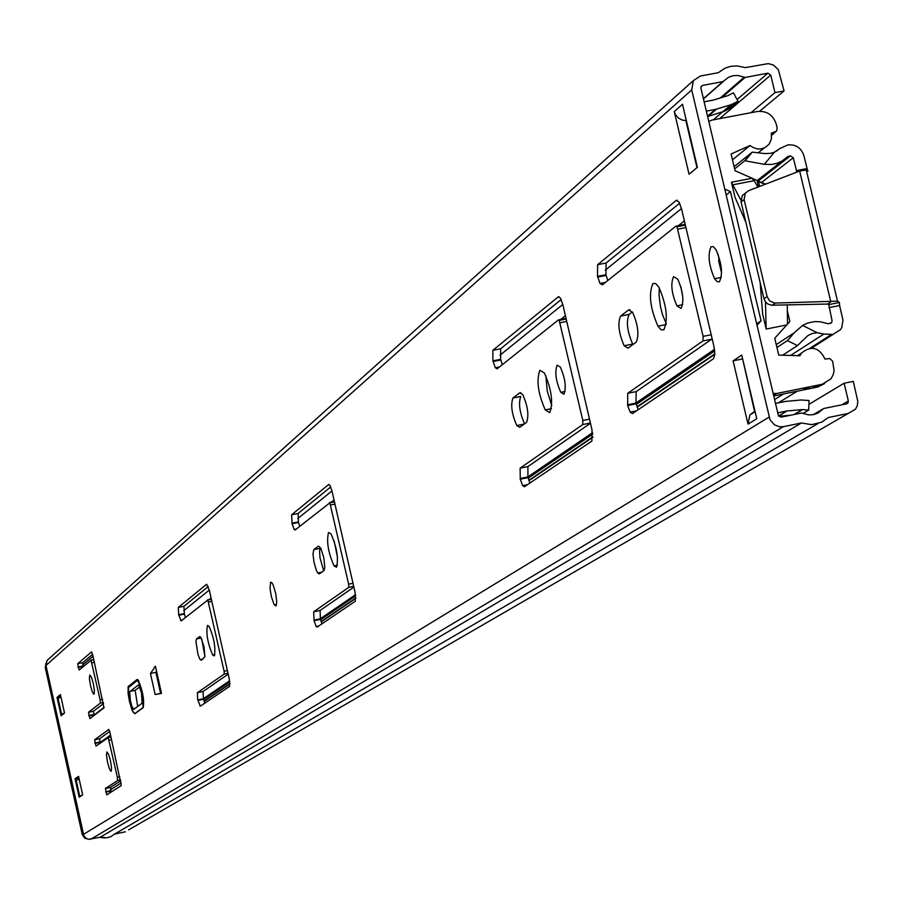 <?xml version="1.0" encoding="UTF-8"?>
<svg xmlns="http://www.w3.org/2000/svg" width="903" height="903" viewBox="0 0 903 903"><rect width="100%" height="100%" fill="white"/><g stroke="black" fill="none" stroke-linecap="round" stroke-linejoin="round"><path stroke-width="1.35" d="M276.002 605.936L273.925 604.073L271.464 596.962L269.986 588.316L270.629 582.198L272.096 583.011L273.349 585.449L275.686 593.406L276.747 601.703L276.002 605.936M214.293 655.905L212.702 655.036C207.69 643.421 205.94 633.556 207.453 625.44L209.067 626.31C214.09 637.992 215.84 647.857 214.293 655.905M111.159 771.252L109.5 769.063L107.581 762.538L106.486 755.472L106.87 751.973L108.541 754.174L110.459 760.71L111.543 767.776L111.159 771.252M94.036 694.226L92.366 692.048L90.469 685.591L89.397 678.559L89.758 675.004L91.44 677.171L93.336 683.661L94.397 690.693L94.036 694.226M337.53 557.433L334.144 540.965M336.469 567.287L334.042 565.899C328.161 552.501 326.333 541.36 328.557 532.477L331.017 533.876C336.909 547.376 338.727 558.517 336.469 567.287M551.778 405.605L547.218 390.965L545.841 375.671M549.701 412.626L545.243 409.906C538.03 393.482 536.235 380.276 539.87 370.286L544.385 373.007C551.62 389.588 553.392 402.794 549.701 412.626M721.599 272.559L718.054 254.07M719.409 281.759L717.14 281.691L714.578 278.711C708.72 265.121 707.568 254.443 711.112 246.666L713.393 246.7L716 249.725C721.858 263.416 722.987 274.094 719.409 281.759M666.245 323.703L662.509 314.695L660.409 306.275L659.043 294.954L659.292 287.899M663.818 329.855L661.086 329.776L657.96 326.197C650.149 308.228 648.478 294.006 652.925 283.508L655.68 283.531L658.874 287.177C666.685 305.316 668.333 319.549 663.818 329.855M563.912 394.227L560.763 392.308C555.808 381.01 554.611 371.968 557.151 365.173L560.334 367.103C565.278 378.459 566.474 387.5 563.912 394.227M682.792 296.94L680.749 286.364M681.076 308.454L676.923 305.857C671.572 293.498 670.455 283.745 673.582 276.6L677.769 279.208C683.12 291.646 684.226 301.399 681.076 308.454M155.451 666.369L150.44 673.48L155.158 694.554L161.502 693.402L155.418 666.188M155.53 666.73L154.39 666.967M204.947 656.628L201.741 639.064M185.42 617.528L184.325 613.6L183.941 606.297L208.266 586.51M204.733 703.211L203.435 698.741L203.062 691.517L228.188 674.123M83.144 666.64L82.749 662.655L92.591 654.291M94.002 715.503L93.54 711.214L103.552 703.516M100.154 743.146L99.657 738.71L109.737 731.396M111.058 792.145L110.482 787.416L120.731 780.756M299.683 526.359L298.396 521.911L298.103 513.468L330.758 486.92M321.919 623.86L320.384 618.803L320.125 610.462L353.852 587.108M323.68 570.741L319.978 557.828L319.56 550.762L320.351 548.29L313.815 549.622L318.454 546.101L320.791 548.155L323.827 557.761L324.82 567.795L324.008 570.515L319.335 573.924L317.698 572.999L316.389 570.448L314.018 562.366L312.98 553.968L313.815 549.622M524.541 423.834C519.586 412.4 518.333 403.269 520.794 396.44L512.949 398.009L519.756 392.828L522.781 394.645C527.826 406.181 529.09 415.414 526.596 422.333L519.744 427.333L516.809 425.561C511.798 414.161 510.511 404.984 512.949 398.009M502.316 364.677L500.668 359.326L500.646 348.772L561.192 299.536M529.88 483.049L527.905 476.953L527.928 466.569L590.472 423.259M632.98 344.517L632.687 344.066C627.246 331.638 626.039 321.75 629.052 314.425L632.348 311.93M607.798 280.517L605.947 274.704L606.105 263.021L679.666 203.209M685.174 224.316L676.302 226.077M638.207 409.691L635.983 403.077L636.197 391.597L712.174 338.851M128.598 829.902L855.423 409.262L857.207 405.966L857.839 401.44L853.279 381.371L844.113 383.233L848.346 401L847.928 403.02L846.619 403.844L823.762 408.495L818.028 413.021L813.547 414.635L808.749 414.906L801.48 413.021L781.174 417.152L778.307 415.233L700.92 88.201L701.259 86.316L702.658 85.413L722.908 81.609L728.642 77.229L733.112 75.694L737.898 75.491L745.122 77.444L767.911 73.166L770.756 75.073L774.943 92.637L784.075 90.921L759.671 111.227M696.992 167.653L685.862 120.55L682.555 120.178L678.514 118.158L675.523 114.726L674.259 111.566L682.487 104.263L697.387 167.326L689.045 174.234L674.259 111.566M748.023 424.105L733.089 360.828L741.735 355.082L756.77 418.755L748.023 424.105L749.885 414.895L754.569 411.429L742.593 358.739M161.479 693.335L160.599 693.402L155.892 672.34L156.546 671.268M848.876 413.326L828.356 417.513L821.651 422.186L811.695 424.636L801.401 422.999L783.432 426.667L779.458 426.769L774.447 424.839L769.999 419.703L691.709 89.928L693.391 80.57L700.435 76.021L718.348 72.669L725.053 68.154L730.888 66.314L737.051 65.908L745.223 67.635L768.295 63.616L773.419 65.016L778.33 69.61L784.075 90.921M125.348 831.787L114.512 834.124L110.934 836.596L106.768 837.837L100.301 837.183L88.742 839.316L86.135 838.356L83.855 835.738L45.974 665.466L46.945 660.567L48.965 658.761M597.628 264.669L676.268 200.398L679.079 202.103L681.449 208.525L713.934 346.334L714.849 354.269L713.562 358.672L632.45 413.597L630.159 412.129L627.687 405.515L627.709 393.302L702.985 340.928L703.121 336.367L676.979 226.766L675.952 226.134L602.357 284.863L600.021 283.463L597.493 276.363L597.628 264.669L606.105 263.021M620.519 316.106L628.657 309.91L632.619 312.348C638.082 324.956 639.279 334.889 636.209 342.158L628.014 348.152L624.165 345.759C618.747 333.32 617.528 323.432 620.519 316.106L629.052 314.425M492.857 350.319L558.302 296.816L560.436 298.08L562.772 304.413L592.029 429.975L591.905 441.048L524.429 486.74L522.668 485.656L520.275 479.2L520.128 468.149L582.785 424.557L582.819 420.471L559.194 320.384L558.415 319.922L497.135 368.819L495.352 367.769L492.891 360.873L492.857 350.319L500.646 348.772M292.075 523.763L291.646 514.778L328.726 484.471L329.843 485.08L331.954 490.905L355.093 592.537L355.319 601.24L317.134 627.1L316.174 626.547L314.063 620.688L313.657 611.805L348.739 587.401L348.648 584.185L329.843 502.847L295.112 530.016L294.13 529.474L292.075 523.763L298.521 522.453M109.906 732.13L121.284 785.576L106.847 794.854L105.437 788.488L117.571 780.564L117.356 777.257L108.225 737.638L96.023 746.126L94.612 739.771L108.789 729.432L109.906 732.13M92.648 654.528L103.992 707.873L89.916 718.619L88.505 712.275L100.346 703.121L100.12 699.769L91.034 660.307L79.125 670.037L77.714 663.705L91.542 651.898L92.648 654.528M178.749 615.248L178.252 607.471L206.64 584.252L209.27 590.02L229.26 678.864L229.61 686.359L200.387 706.157L197.746 699.938L197.373 692.714L224.226 674.033L224.102 671.256L207.814 600.021L181.255 620.858L178.749 615.248L184.438 614.074M196.482 638.963L199.631 636.559L200.737 637.157L203.954 646.48L204.936 656.718L201.267 660.285L199.665 658.806L197.983 654.348L195.906 641.378L196.482 638.963L201.234 637.97M136.996 679.507L128.147 686.607L128.091 693.335L129.4 701.123L132.131 710.435L134.649 713.675L143.238 707.455C144.401 699.881 142.73 690.772 138.227 680.151L137.391 679.428M78.55 776.343L75.062 778.758L79.148 797.202L82.658 794.866L78.55 776.343M64.519 713.031L60.422 694.565L57.024 697.387L61.099 715.763L64.519 713.031L61.562 714.205L63.007 714.239M775.508 403.404L785.712 401.406L801.017 399.995L809.043 400.526L808.682 410.097L802.293 409.567L786.818 411L778.612 415.967M778.849 416.306L790.735 415.199M707.546 116.194L715.402 109.421L731.001 104.737L738.033 101.283L729.477 108.586L724.206 111.317L707.625 116.532M704.137 101.813L713.347 100.064L727.852 95.662L733.405 92.806L738.033 101.283M777.743 412.84L786.818 411M715.402 109.421L706.349 111.137M808.896 404.375L844.113 383.233M750.946 112.717L774.943 92.637M114.512 834.124L817.881 423.62M100.301 837.183L801.401 422.999M733.089 360.828L742.187 359.01M803.083 413.427L808.682 410.097M155.892 672.34L150.44 673.48M160.599 693.402L155.158 694.554M78.911 777.946L75.062 778.758M60.873 696.585L57.024 697.387M142.121 703.2L141.511 693.143L138.893 685.58L138.103 685.174L129.626 691.8L130.438 701.168L132.199 707.173L133.825 709.273L142.121 703.2M142.211 692.624L138.283 681.291L137.098 680.67L128.519 687.522L128.474 694.035L130.337 704.126L133.057 712.072L134.829 713.731L143.137 707.704L142.211 692.624M89.036 839.35L84.69 838.21L82.218 834.44L83.268 833.796L46.29 666.877L45.297 667.757L45.85 663.558M104.127 707.342L93.912 715.142M100.019 742.616L110.561 735.031M110.527 789.809L121.194 782.912M82.218 834.44L45.297 667.757M104.646 837.961L99.657 837.318M60.975 697.071L57.465 698.73L60.986 714.668M82.071 795.261L79.712 796.107L80.717 796.153M79.148 779.018L75.581 780.519L79.125 796.502M76.168 780.113L79.712 796.107M58.029 698.267L61.562 714.205M139.626 686.946L135.157 690.321L137.674 706.451M820.455 384.633L811.628 388.279L801.954 388.369M773.137 393.369L776.659 393.482L822.261 384.26L830.986 378.82L833.3 374.485L834.09 370.58L832.634 361.2L829.778 358.536L825.015 359.089C819.134 347.237 811.289 345.228 801.469 353.084L799.923 355.737L778.736 355.105L774.74 338.241L787.495 324.143L787.258 304.909M787.506 311.591L789.854 321.457L787.495 324.075M756.669 323.793L761.048 320.813L757.019 325.272M724.793 189.066L730.459 191.617L726.193 195.003M761.048 320.813L730.459 191.617M758.576 186.831L757.053 180.386L753.125 178.85M757.888 187.102L752.955 178.591L735.053 170.723L731.08 153.984L750.032 145.53L732.468 159.82M750.032 145.53C757.222 150.62 763.633 150.079 769.277 143.893L771.433 138.814L771.286 133.17L776.58 131.149L777.167 128L776.241 124.117C773.092 114.895 766.828 110.685 757.436 111.487L711.948 120.099L708.799 121.521M773.747 395.943L817.678 387.048L822.261 384.26M752.809 178.704L753.316 180.86M745.867 222.273L734.94 197.08L731.419 182.237L751.906 178.297M765.451 301.862L766.184 329.053L786.694 324.967M766.184 329.053L762.651 314.131L760.168 282.616M731.419 182.237L740.844 199.958M775.09 132.357L771.625 135.315M824.552 383.606L817.678 387.048M718.54 260.29L721.136 271.306M757.053 180.386L758.464 181.65L759.604 186.447M776.93 347.486L787.427 340.6L794.211 332.812L802.564 325.441L817.294 332.744L812.474 333.433L807.937 335.532L797.484 345.578L787.427 340.6M782.574 355.218L797.484 345.578M828.694 304.255L832.047 320.588L831.652 322.574L828.39 323.782L820.251 321.773L814.687 321.603L807.508 323.093L802.564 325.441M828.954 307.63L839.598 305.519L842.984 320.159L841.743 327.597L840.433 329.719L832.938 334.403L823.841 334.065L817.294 332.744M734.094 166.671L752.278 152.133L764.965 153.589L770.767 153.296L774.379 152.235L779.718 148.6L787.834 144.92C795.848 144.22 801.209 147.821 803.896 155.711L807.417 169.933M734.613 168.906L744.772 160.723L751.657 152.494M774.379 152.235L764.299 164.323L771.693 164.459L777.054 163.285L782.021 161.061L787.721 156.625L790.43 155.847L793.274 157.743L796.852 172.134M764.299 164.323L744.772 160.723M839.598 305.519L839.418 302.494L837.521 301.162L774.526 303.069L769.491 300.767L767.098 296.579L744.117 199.619L745.325 193.219L748.655 190.646L799.663 171.051L806.266 169.978L808.072 170.938L806.56 171.231M799.663 171.051L830.828 301.895L827.577 304.051L828.773 304.604L839.418 302.494M827.577 304.051L771.399 305.214L767.652 303.927L765.315 301.681L763.983 298.735L741.07 201.99L742.266 195.601L745.393 193.118M45.974 665.466L691.709 89.928M83.403 834.406L769.085 417.107M802.293 409.567L793.985 414.545M778.646 416.023L786.987 410.978M722.49 112.017L731.001 104.737M716.497 109.15L708.065 116.408M719.589 118.654L770.756 75.073M713.302 119.839L722.434 112.04M737.074 99.522L767.911 73.166M720.267 97.964L744.117 77.297M722.039 97.422L745.122 77.444M703.46 98.924L723.438 81.405M703.403 98.72L722.908 81.609M700.954 86.925L702.658 85.413M841.867 404.804L848.346 401M813.287 414.68L822.926 408.98L813.31 414.68M90.831 839.226L783.432 426.667M676.268 200.398L677.227 200.218M597.493 276.363L605.947 274.704M597.662 277.074L606.116 275.426M677.86 229.159L685.941 227.59M703.121 336.367L711.203 334.753M702.985 340.928L711.948 339.133M627.709 393.302L636.197 391.597M627.517 404.781L635.983 403.077M627.687 405.515L636.152 403.799M628.657 309.91L629.899 309.661M558.302 296.816L559.025 296.681M492.891 360.873L500.668 359.326M493.049 361.527L500.826 359.992M558.675 319.876L566.034 318.42M560.063 322.743L566.734 321.423M582.819 420.471L589.501 419.127M582.785 424.557L590.415 423.022M520.128 468.149L527.928 466.569M520.128 478.534L527.905 476.953M520.275 479.2L528.063 477.619M519.756 392.828L520.704 392.636M291.951 523.221L298.396 521.911M291.646 514.778L298.103 513.468M329.572 502.599L334.392 501.616M330.622 505.014L334.957 504.134M348.648 584.185L352.983 583.282M348.739 587.401L353.694 586.374M313.657 611.805L320.125 610.462M313.939 620.135L320.384 618.803M314.063 620.688L320.509 619.345M94.612 739.771L99.657 738.71M94.838 743.045L99.883 741.984M94.939 743.474L99.973 742.401M108.067 737.491L110.967 736.882M109.116 740.2L111.588 739.681M117.356 777.257L119.828 776.727M117.571 780.564L120.55 779.932M105.437 788.488L110.482 787.416M105.651 791.739L110.697 790.667M105.753 792.168L110.787 791.084M77.714 663.705L82.749 662.655M77.951 667.012L82.986 665.962M78.042 667.43L83.076 666.391M90.887 660.172L93.765 659.562M91.903 662.825L94.375 662.305M100.12 699.769L102.592 699.249M100.346 703.121L103.314 702.489M88.505 712.275L93.54 711.214M88.731 715.56L93.777 714.51M88.833 715.989L93.867 714.928M178.647 614.774L184.325 613.6M178.252 607.471L183.941 606.297M207.645 599.852L211.313 599.095M208.525 602.008L211.821 601.33M224.102 671.256L227.398 670.568M224.226 674.033L227.996 673.243M197.373 692.714L203.062 691.517M197.746 699.938L203.435 698.741M197.859 700.412L203.536 699.215M732.728 104.037L724.206 111.317M794.392 414.454L802.564 409.567M130.675 685.58L128.486 686.043M137.47 680.591L138.396 680.399M82.783 664.913L93.032 656.244M129.851 691.438L135.157 690.321M204.055 701.213L229.972 683.582M321.107 621.614L355.872 597.967M528.819 480.362L592.91 436.77M636.999 406.79L714.849 353.841M203.626 699.611L229.791 681.765M320.61 619.797L355.692 595.856M528.187 478.161L592.74 434.117M636.299 404.397L714.702 350.895M203.423 698.685L229.633 680.76M320.373 618.736L355.522 594.705M527.894 476.874L592.549 432.672M635.96 402.998L714.51 349.303M183.794 610.665L209.282 590.077M297.798 518.559L331.965 490.961M499.969 355.229L562.795 304.48M605.191 270.223L681.472 208.604M208.819 599.806L211.076 598.012M330.735 502.666L334.031 500.048M559.612 320.305L565.402 315.689M677.024 226.755L684.372 220.908M778.352 402.84L797.326 391.168M774.593 399.532L783.646 393.934M776.659 393.482L773.611 395.379M771.568 134.807L774.311 132.594M758.17 181.153L765.631 184.122M765.157 184.302L758.464 181.65M790.565 355.455L823.841 334.065M809.991 348.219L830.997 334.787M757.301 180.476L782.179 160.971M786.739 157.596L788.5 156.208M776.501 151.151L779.718 148.6M761.545 182.496L793.274 157.743M796.333 170.633L806.966 168.579M758.148 181.131L790.43 155.847M811.436 348.129L832.938 334.403M775.316 303.092L772.189 305.237M744.117 199.619L741.07 201.99M767.098 296.579L763.983 298.735M274.546 605.123L276.566 604.705M212.702 655.036L214.937 654.573M110.426 770.857L111.464 770.643M93.28 693.843L94.318 693.628M334.042 565.899L337.44 565.199M545.243 409.906L551.451 408.664M714.578 278.711L721.294 277.39M657.96 326.197L666.109 324.572M560.763 392.308L565.143 391.428M676.923 305.857L682.691 304.717M846.495 403.867L847.928 403.02M46.945 660.567L693.391 80.57M600.021 283.463L605.428 282.413M676.979 226.766L685.366 225.14M630.159 412.129L636.502 410.854M624.165 345.759L632.687 344.066M495.352 367.769L499.472 366.957M559.194 320.384L566.181 319.007M522.668 485.656L527.487 484.663M516.809 425.561L524.225 424.06M317.698 572.999L321.75 572.152M294.13 529.474L296.353 529.023M329.843 502.847L334.46 501.91M316.174 626.547L318.748 626.016M108.225 737.638L111.001 737.051M106.633 794.73L107.231 794.606M91.034 660.307L93.81 659.732M180.6 620.519L182.056 620.214M207.814 600.021L211.358 599.287M199.755 705.807L201.425 705.446M200.195 659.698L202.836 659.145M749.885 414.895L755.1 411.666M138.283 681.291L138.848 681.167M133.08 708.866L134.897 708.483M204.134 701.473L229.994 683.898M321.197 621.907L355.884 598.328M528.932 480.712L592.91 437.221M637.134 407.174L714.837 354.348M203.615 699.554L229.78 681.709M320.599 619.729L355.68 595.799M528.176 478.082L592.729 434.027M636.276 404.318L714.702 350.804M801.469 353.084L797.428 355.669M764.141 148.024L758.452 152.596M732.988 184.765L754.265 180.679M758.068 181.04L759.378 186.526M776.241 344.607L794.211 332.801M806.435 170.723L807.688 170.475M830.388 323.387L831.652 322.574M811.594 348.129L833.176 334.347M837.521 301.162L806.266 169.978M745.325 193.219L742.266 195.601M752.278 152.133L745.393 160.384"/></g></svg>
